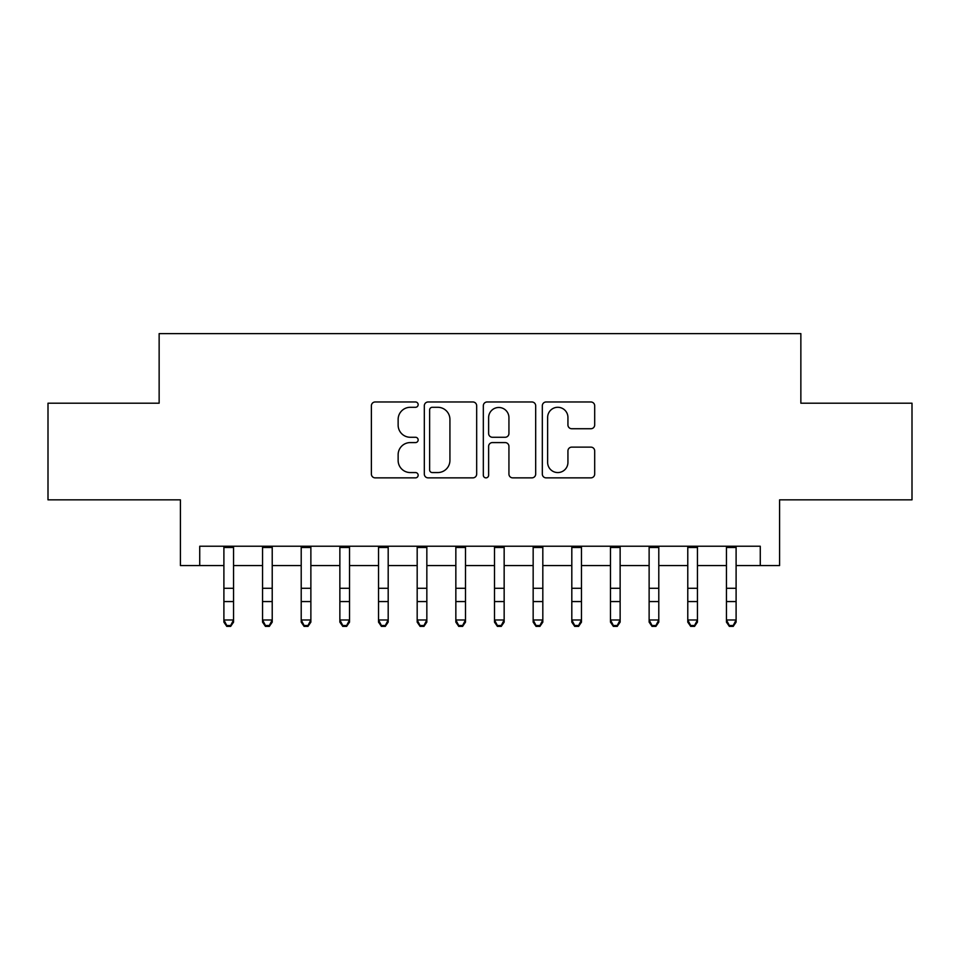 <?xml version="1.0" encoding="UTF-8"?>
<svg xmlns="http://www.w3.org/2000/svg" width="960" height="960" viewBox="0 0 960 960"><rect width="100%" height="100%" fill="white"/><g stroke="black" fill="none" stroke-linecap="round" stroke-linejoin="round"><path stroke-width="1.44" d="M418.152 404.64A2.652 2.652 0 0 0 415.488 401.976L375.18 401.976A3.792 3.792 0 0 0 371.388 405.78L371.388 474.072A3.792 3.792 0 0 0 375.18 477.864L415.488 477.864A2.652 2.652 0 0 0 418.152 475.212A2.652 2.652 0 0 0 415.488 472.56L410.28 472.56A12.144 12.144 0 0 1 398.136 460.416L398.136 454.728A12.144 12.144 0 0 1 410.28 442.584L415.488 442.584A2.652 2.652 0 0 0 418.152 439.92A2.652 2.652 0 0 0 415.488 437.268L410.28 437.268A12.144 12.144 0 0 1 398.136 425.124L398.136 419.436A12.144 12.144 0 0 1 410.28 407.292L415.488 407.292A2.652 2.652 0 0 0 418.152 404.64M590.892 428.736A3.792 3.792 0 0 0 594.684 424.932L594.684 405.78A3.792 3.792 0 0 0 590.892 401.976L546.12 401.976A3.792 3.792 0 0 0 542.328 405.78L542.328 474.072A3.792 3.792 0 0 0 546.12 477.864L590.892 477.864A3.792 3.792 0 0 0 594.684 474.072L594.684 450.924A3.792 3.792 0 0 0 590.892 447.132L571.728 447.132A3.792 3.792 0 0 0 567.936 450.924L567.936 462.408A10.152 10.152 0 0 1 557.784 472.56A10.152 10.152 0 0 1 547.632 462.408L547.632 417.444A10.152 10.152 0 0 1 557.784 407.292A10.152 10.152 0 0 1 567.936 417.444L567.936 424.932A3.792 3.792 0 0 0 571.728 428.736L590.892 428.736M199.728 565.56L199.728 546.228L760.272 546.228L760.272 565.56L779.592 565.56L779.592 499.848L912 499.848L912 403.2L800.856 403.2L800.856 333.612L159.144 333.612L159.144 403.2L48 403.2L48 499.848L180.408 499.848L180.408 565.56L223.896 565.56M476.676 405.78A3.792 3.792 0 0 0 472.884 401.976L428.112 401.976A3.792 3.792 0 0 0 424.32 405.78L424.32 474.072A3.792 3.792 0 0 0 428.112 477.864L472.884 477.864A3.792 3.792 0 0 0 476.676 474.072L476.676 405.78M487.116 401.976L531.888 401.976A3.792 3.792 0 0 1 535.68 405.78L535.68 474.072A3.792 3.792 0 0 1 531.888 477.864L512.724 477.864A3.792 3.792 0 0 1 508.932 474.072L508.932 446.376A3.792 3.792 0 0 0 505.14 442.584L492.432 442.584A3.792 3.792 0 0 0 488.628 446.376L488.628 475.212A2.652 2.652 0 0 1 485.976 477.864A2.652 2.652 0 0 1 483.324 475.212L483.324 405.78A3.792 3.792 0 0 1 487.116 401.976M233.556 565.56L262.548 565.56M272.22 565.56L301.212 565.56M310.872 565.56L339.864 565.56M349.536 565.56L378.528 565.56M388.188 565.56L417.18 565.56M426.84 565.56L455.844 565.56M465.504 565.56L494.496 565.56M504.156 565.56L533.16 565.56M542.82 565.56L571.812 565.56M581.472 565.56L610.464 565.56M620.136 565.56L649.128 565.56M658.788 565.56L687.78 565.56M697.452 565.56L726.444 565.56M736.104 565.56L760.272 565.56M432.288 407.292A2.652 2.652 0 0 0 429.624 409.944L429.624 469.896A2.652 2.652 0 0 0 432.288 472.56L437.784 472.56A12.144 12.144 0 0 0 449.928 460.416L449.928 419.436A12.144 12.144 0 0 0 437.784 407.292L432.288 407.292M508.932 417.636A10.152 10.152 0 0 0 498.78 407.484A10.152 10.152 0 0 0 488.628 417.636L488.628 433.476A3.792 3.792 0 0 0 492.432 437.268L505.14 437.268A3.792 3.792 0 0 0 508.932 433.476L508.932 417.636M233.556 546.228L233.556 622.128L230.652 626.388L230.652 625.524L226.788 625.524L226.788 626.388L230.652 626.388M223.896 546.228L223.896 619.98L233.556 619.98L230.652 625.524M226.788 626.388L223.896 622.128L223.896 619.98L226.788 625.524M272.22 546.228L272.22 622.128L269.316 626.388L269.316 625.524L265.452 625.524L265.452 626.388L269.316 626.388M262.548 546.228L262.548 619.98L272.22 619.98L269.316 625.524M265.452 626.388L262.548 622.128L262.548 619.98L265.452 625.524M310.872 546.228L310.872 622.128L307.968 626.388L307.968 625.524L304.104 625.524L304.104 626.388L307.968 626.388M301.212 546.228L301.212 619.98L310.872 619.98L307.968 625.524M304.104 626.388L301.212 622.128L301.212 619.98L304.104 625.524M349.536 546.228L349.536 622.128L346.632 626.388L346.632 625.524L342.768 625.524L342.768 626.388L346.632 626.388M339.864 546.228L339.864 619.98L349.536 619.98L346.632 625.524M342.768 626.388L339.864 622.128L339.864 619.98L342.768 625.524M388.188 546.228L388.188 622.128L385.284 626.388L385.284 625.524L381.42 625.524L381.42 626.388L385.284 626.388M378.528 546.228L378.528 619.98L388.188 619.98L385.284 625.524M381.42 626.388L378.528 622.128L378.528 619.98L381.42 625.524M426.84 546.228L426.84 622.128L423.948 626.388L423.948 625.524L420.084 625.524L420.084 626.388L423.948 626.388M417.18 546.228L417.18 619.98L426.84 619.98L423.948 625.524M420.084 626.388L417.18 622.128L417.18 619.98L420.084 625.524M465.504 546.228L465.504 622.128L462.6 626.388L462.6 625.524L458.736 625.524L458.736 626.388L462.6 626.388M455.844 546.228L455.844 619.98L465.504 619.98L462.6 625.524M458.736 626.388L455.844 622.128L455.844 619.98L458.736 625.524M504.156 546.228L504.156 622.128L501.264 626.388L501.264 625.524L497.4 625.524L497.4 626.388L501.264 626.388M494.496 546.228L494.496 619.98L504.156 619.98L501.264 625.524M497.4 626.388L494.496 622.128L494.496 619.98L497.4 625.524M542.82 546.228L542.82 622.128L539.916 626.388L539.916 625.524L536.052 625.524L536.052 626.388L539.916 626.388M533.16 546.228L533.16 619.98L542.82 619.98L539.916 625.524M536.052 626.388L533.16 622.128L533.16 619.98L536.052 625.524M581.472 546.228L581.472 622.128L578.58 626.388L578.58 625.524L574.716 625.524L574.716 626.388L578.58 626.388M571.812 546.228L571.812 619.98L581.472 619.98L578.58 625.524M574.716 626.388L571.812 622.128L571.812 619.98L574.716 625.524M620.136 546.228L620.136 622.128L617.232 626.388L617.232 625.524L613.368 625.524L613.368 626.388L617.232 626.388M610.464 546.228L610.464 619.98L620.136 619.98L617.232 625.524M613.368 626.388L610.464 622.128L610.464 619.98L613.368 625.524M658.788 546.228L658.788 622.128L655.896 626.388L655.896 625.524L652.032 625.524L652.032 626.388L655.896 626.388M649.128 546.228L649.128 619.98L658.788 619.98L655.896 625.524M652.032 626.388L649.128 622.128L649.128 619.98L652.032 625.524M697.452 546.228L697.452 622.128L694.548 626.388L694.548 625.524L690.684 625.524L690.684 626.388L694.548 626.388M687.78 546.228L687.78 619.98L697.452 619.98L694.548 625.524M690.684 626.388L687.78 622.128L687.78 619.98L690.684 625.524M736.104 546.228L736.104 622.128L733.212 626.388L733.212 625.524L729.348 625.524L729.348 626.388L733.212 626.388M726.444 546.228L726.444 619.98L736.104 619.98L733.212 625.524M729.348 626.388L726.444 622.128L726.444 619.98L729.348 625.524M233.556 588.288L223.896 588.288M233.556 601.56L223.896 601.56M233.556 547.488L223.896 547.488M272.22 588.288L262.548 588.288M272.22 601.56L262.548 601.56M272.22 547.488L262.548 547.488M310.872 588.288L301.212 588.288M310.872 601.56L301.212 601.56M310.872 547.488L301.212 547.488M349.536 588.288L339.864 588.288M349.536 601.56L339.864 601.56M349.536 547.488L339.864 547.488M388.188 588.288L378.528 588.288M388.188 601.56L378.528 601.56M388.188 547.488L378.528 547.488M426.84 588.288L417.18 588.288M426.84 601.56L417.18 601.56M426.84 547.488L417.18 547.488M465.504 588.288L455.844 588.288M465.504 601.56L455.844 601.56M465.504 547.488L455.844 547.488M504.156 588.288L494.496 588.288M504.156 601.56L494.496 601.56M504.156 547.488L494.496 547.488M542.82 588.288L533.16 588.288M542.82 601.56L533.16 601.56M542.82 547.488L533.16 547.488M581.472 588.288L571.812 588.288M581.472 601.56L571.812 601.56M581.472 547.488L571.812 547.488M620.136 588.288L610.464 588.288M620.136 601.56L610.464 601.56M620.136 547.488L610.464 547.488M658.788 588.288L649.128 588.288M658.788 601.56L649.128 601.56M658.788 547.488L649.128 547.488M697.452 588.288L687.78 588.288M697.452 601.56L687.78 601.56M697.452 547.488L687.78 547.488M736.104 588.288L726.444 588.288M736.104 601.56L726.444 601.56M736.104 547.488L726.444 547.488"/></g></svg>
